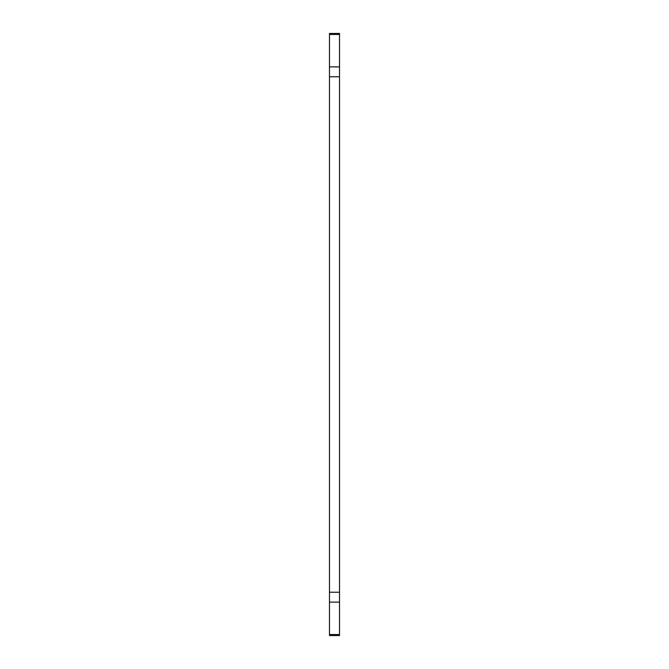 <?xml version="1.0" encoding="UTF-8"?>
<svg xmlns="http://www.w3.org/2000/svg" width="669" height="669" viewBox="0 0 669 669"><rect width="100%" height="100%" fill="white"/><g stroke="black" fill="none" stroke-linecap="round" stroke-linejoin="round"><path stroke-width="1" d="M339.518 66.875L339.518 635.55L329.483 635.55L329.483 33.45L339.518 33.45L339.518 66.875L329.483 66.875M339.518 76.759L329.483 76.759M339.518 592.241L329.483 592.241M339.518 602.125L329.483 602.125M339.518 634.53L329.483 634.53M339.518 34.47L329.483 34.47"/></g></svg>
